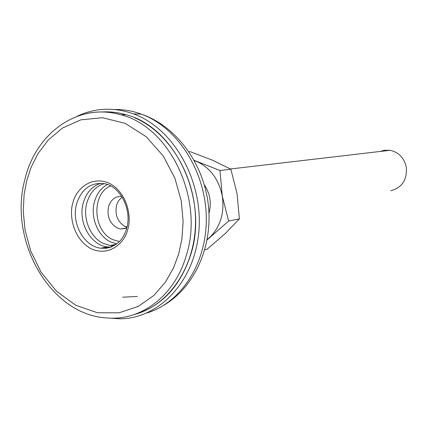 <?xml version="1.0" encoding="UTF-8"?>
<svg xmlns="http://www.w3.org/2000/svg" width="428" height="428" viewBox="0 0 428 428"><rect width="100%" height="100%" fill="white"/><g stroke="black" fill="none" stroke-linecap="round" stroke-linejoin="round"><path stroke-width="0.64" d="M77.243 116.245C95.07 107.749 113.8 106.957 133.434 113.869L136.885 115.244C175.576 131.278 203.541 182.927 198.785 232.324C194.333 281.795 158.922 318.662 120.017 318.812L108.354 318.009M126.939 227.247L125.211 226.599C117.679 222.079 114.79 215.043 116.539 205.504C117.577 201.872 119.466 199.1 122.205 197.19M126.693 228.204L120.546 229.007L117.106 227.926C109.643 223.298 106.791 216.215 108.541 206.687C110.868 199.619 115.25 196.185 121.696 196.382M134.654 117.812C169.531 132.445 195.965 176.614 195.537 221.832C195.28 267.083 168.595 305.801 134.296 314.505C161.393 306.678 180.236 286.653 190.813 254.435C208.907 198.533 174.592 126.725 125.971 114.704C117.732 112.329 109.509 111.435 101.313 112.018M101.013 183.243C92.213 186.052 86.301 192.621 83.278 202.952C77.741 221.699 90.34 245.11 107.203 246.892L111.178 247.079M390.721 190.765C401.978 187.753 407.183 179.963 406.327 167.385C404.257 158.012 398.853 152.315 390.117 150.292L384.039 150.303L380.15 151.459M113.479 245.742L112.848 244.966M112.939 244.944L113.661 245.736M204.327 184.784C210.121 193.627 211.673 203.161 208.976 213.395M188.978 151.812L190.31 151.699L212.4 160.174L230.869 169.21L237.069 193.745L239.386 218.895L225.016 233.8L207.018 249.278L204.777 249.802M239.386 218.895L228.638 221.03L207.093 239.921M230.869 169.21L219.976 170.494L222.282 196.078L228.638 221.03M219.976 170.494L194.242 160.398M194.366 160.618L197.185 161.704C210.533 168.108 218.901 179.567 222.282 196.078C224.593 212.775 220.527 226.433 210.084 237.037L207.173 239.509M114.618 109.504C123.558 109.343 132.445 110.879 141.277 114.121L144.685 115.474C179.514 130 206.098 173.474 206.301 218.494C206.649 263.541 180.894 302.874 146.906 312.986M116.764 243.906L110.552 241.868C97.638 235.844 90.089 216.916 94.449 201.781C96.728 193.772 101.045 188.01 107.401 184.489M119.353 241.579L112.666 239.557C92.774 230.986 91.266 193.74 110.59 185.902M104.186 247.496L106.866 248.219M114.105 245.688L110.103 245.512L103.084 243.323C90.083 237.235 82.481 218.114 86.863 202.835C89.843 192.702 95.669 186.303 104.341 183.633M72.856 203.118C69.363 212.539 71.529 237.909 91.052 248.732C111.173 257.795 125.853 240.097 127.683 229.504C131.503 219.955 129.053 193.456 108.899 183.066C88.334 174.694 74.536 192.9 72.856 203.118M112.002 246.742L106.438 248.24L100.676 248.203C83.717 246.394 71.048 222.779 76.601 203.878C81.577 188.775 90.95 182.05 104.721 183.708C120.354 186.48 132.316 209.881 126.629 228.445C122.761 241.863 114.11 248.449 100.676 248.203L107.203 246.892M24.92 179.386C7.827 240.477 50.713 316.164 108.086 317.993C141.631 320.647 174.902 295.438 186.276 255.511C204.434 199.239 169.932 126.934 121.108 114.838C109.343 111.478 97.777 111.066 86.397 113.597M178.669 254.045L173.554 267.837L165.513 282.009L153.887 295.438L138.303 306.405L119.064 312.825L97.461 312.756L75.692 305.255L56.228 290.981L40.976 272.005L30.693 250.99L25.086 230.243L23.24 211.272L24.08 194.777L26.67 180.889L30.944 167.722L37.851 153.829L48.155 140.106L62.456 128.068L80.833 119.835L102.41 117.711L125.137 123.339L146.258 136.73L163.298 156.054L174.94 178.364L181.231 200.812L183.131 221.42L181.895 239.236L178.669 254.045M133.434 113.869L141.277 114.121L144.964 115.485C179.129 129.026 204.9 166.722 208.575 207.329C212.267 247.973 194.018 287.498 163.774 305.303M114.041 245.726L110.103 245.512L116.272 244.281M125.211 226.599L127.068 226.69M120.546 229.007L126.779 227.883M122.67 297.214L137.318 296.433M125.971 114.704L121.108 114.838C78.254 102.089 35.775 133.097 24.974 179.155M390.117 150.292L230.457 168.985"/></g></svg>

